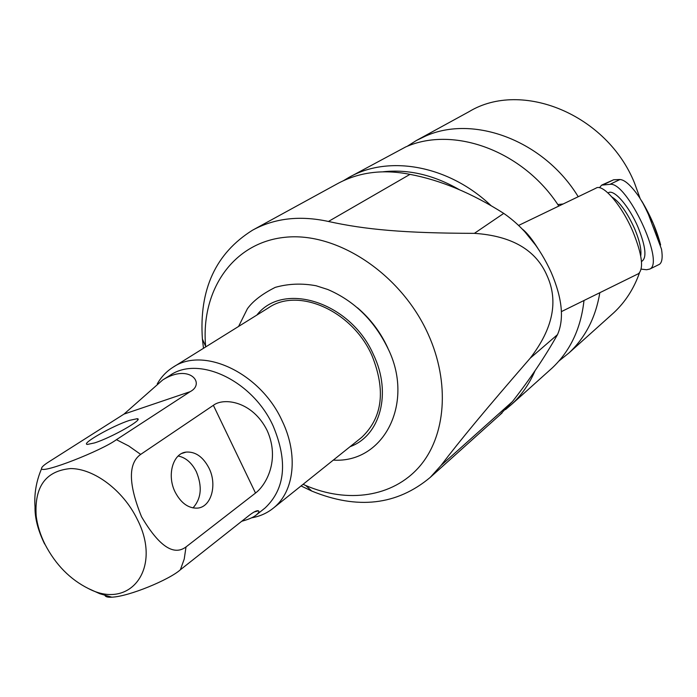 <?xml version="1.0" encoding="UTF-8"?>
<svg xmlns="http://www.w3.org/2000/svg" width="697" height="697" viewBox="0 0 697 697"><rect width="100%" height="100%" fill="white"/><g stroke="black" fill="none" stroke-linecap="round" stroke-linejoin="round"><path stroke-width="1.05" d="M303.073 484.319L305.765 485.513C347.394 503.495 392.594 497.292 419.272 466.816C445.853 436.374 450.358 382.888 428.054 333.907C400.88 273.642 336.904 231.604 284.925 237.302C232.728 242.591 200.544 290.78 205.641 346.313L205.693 346.923M499.461 415.299L512.417 401.603C529.668 379.621 544.697 357.3 557.495 334.63L530.199 358.206C552.982 328.618 558.619 301.156 547.11 275.82C536.132 250.04 511.886 235.882 474.387 233.347C404.155 233.181 365.289 229.592 328.435 221.472C299.867 215.26 274.548 218.178 252.497 230.219C215.695 253.272 198.994 289.551 202.4 339.056L203.489 348.3M557.495 334.63C564.343 319.034 562.27 298.342 551.266 272.553C539.644 246.999 523.804 227.283 503.739 213.387C471.913 193.174 440.661 180.166 409.993 174.363C382.888 169.005 358.641 172.15 337.261 183.816L253.246 229.81M301.052 485.94L311.733 491.045C357.439 509.821 396.95 505.264 430.267 477.375L440.896 465.596C460.996 439.354 483.988 411.457 530.199 358.206M383.184 171.776C408.538 169.031 433.978 175.034 459.532 189.793M535.122 370.569C529.441 383.803 521.652 395.033 511.764 404.26L505.482 409.618M558.82 206.068C523.247 150.752 453.442 125.469 405.61 146.98L348.7 177.561C388.395 154.664 448.459 165.111 491.089 205.685M549.68 370.246L552.224 367.964C570.346 350.87 580.932 328.374 583.99 300.494M343.455 180.689L348.7 177.561M557.809 204.552L563.167 203.977M578.214 196.728C544.043 140.585 473.629 114.334 425.353 136.168L416.301 140.55L407.083 146.379M558.933 361.046L569.031 352.891C585.471 337.435 595.735 317.37 599.829 292.696M611.33 314.948L613.787 312.744C625.322 301.975 633.887 288.68 639.471 272.858M640.064 198.331L634.54 183.102C606.878 114.334 521.556 79.763 469.125 111.633L416.301 140.55M524.031 230.794L535.793 245.353M522.628 229.296C527.159 233.007 532.255 239.385 537.927 248.437M518.725 225.375L595.944 188.19C602.696 183.111 621.907 205.362 633.05 231.953C642.059 254.414 643.897 268.31 638.574 273.633L637.659 274.078M599.481 187.728L601.616 185.141L609.936 184.348C626.838 181.081 665.147 262.621 649.796 269.068L646.572 269.739L641.179 269.129M602.225 184.853L613.665 179.765L619.999 179.504C624.887 179.835 631.351 185.768 639.384 197.303L643.95 204.953L648.384 214.336L661.54 249.238C662.786 257.393 662.098 262.412 659.475 264.302L658.63 264.712M387.846 348.117L387.445 347.245C380.257 331.859 370.273 318.703 357.491 307.786M256.879 315.053C283.313 280.752 350.913 302.228 373.618 354.973C392.028 393.396 380.135 435.843 350.103 446.664M173.414 367.023L268.537 307.795C298.316 286.937 352.508 310.949 371.945 355.522C385.938 390.329 382.531 417.608 361.726 437.35L360.541 438.3M157.278 383.838C161.181 377.016 166.33 371.553 172.734 367.45C203.158 345.956 260.626 372.947 282.224 421.04C298.482 454.583 294.291 491.446 273.712 507.834C267.36 513.044 259.998 516.372 251.626 517.819M186.012 546.936L255.511 493.049C265.757 485.478 280.525 460.168 267.099 430.406C252.384 400.975 223.571 397.334 213.369 405.314L140.681 454.4C128.048 463.357 128.335 484.136 141.543 516.756C158.881 546.134 173.701 556.189 186.012 546.936L184.226 559.055L180.384 569.754L249.561 515.074C254.004 511.703 256.94 510.291 258.395 510.84C259.432 511.319 258.857 512.6 256.644 514.682L265.156 507.913C285.265 488.763 287.931 461.458 273.163 425.989C252.723 380.606 198.488 355.087 169.885 375.456L163.481 379.473M265.156 507.913L264.032 508.81M256.644 514.682C253.952 517.104 248.986 519.3 241.754 521.251M180.384 569.754C169.519 579.643 128.814 596.597 111.773 597.181C107.8 597.407 105.543 596.832 104.986 595.456M137.021 518.847C162.767 568.151 130.252 610.616 88.423 588.564C70.162 579.451 55.743 564.814 45.174 544.662C40.365 535.069 37.368 525.494 36.183 515.928C34.284 486.619 45.775 470.832 70.658 468.558C94.034 468.576 123.038 490.305 137.021 518.847M123.988 414.105L49.156 461.649C43.763 465.038 41.228 467.399 41.567 468.75C42.656 473.794 101.954 450.506 116.434 439.668L190.098 391.697C205.868 383.638 189.601 363.032 162.715 379.952L123.988 414.105L190.098 391.697M44.634 544.035C37.882 530.147 34.684 517.671 35.042 506.597M208.908 467.94C202.984 456.762 195.387 451.473 186.134 452.092C172.821 453.329 166.592 475.563 175.269 492.317C181.011 503.06 188.295 508.331 197.12 508.139C211.182 507.529 217.603 484.798 208.908 467.94M192.973 507.913C201.337 498.634 202.461 486.55 196.327 471.677C191.762 462.764 185.716 457.537 178.171 456.012M129.668 420.326C112.644 425.762 80.312 444.111 87.421 444.425L94.522 442.926C111.729 437.524 144.392 418.888 137.196 418.705L129.668 420.326M409.993 174.363L328.435 221.472M512.417 401.603L440.896 465.596M503.739 213.387L474.387 233.347M611.975 197.042C619.677 201.886 627.239 212.489 634.671 228.843C639.593 240.709 641.615 249.744 640.717 255.947M641.484 261.514C646.982 258.352 645.884 247.06 638.208 227.649C629.164 206.007 613.351 188.112 608.063 193.008M613.665 179.765L603.715 184.557M619.999 179.504L609.936 184.348M642.303 201.973L653.237 223.432L660.207 243.48M140.681 454.4L128.745 445.975L116.434 439.668M213.369 405.314L255.511 493.049M205.641 346.313L202.4 339.056M502.075 412.955L430.267 477.375M305.765 485.513L311.733 491.045M552.224 367.964L511.764 404.26M569.031 352.891L613.787 312.744M561.46 311.585L638.574 273.633M649.796 269.068L659.475 264.302M641.737 201.015C650.554 215.739 656.844 230.376 660.617 244.952M238.583 326.449L247.4 308.754C252.941 301.052 262.22 293.925 275.245 287.373C288.305 283.679 301.923 283.139 316.089 285.753L327.79 289.499C354.12 300.808 374.097 320.324 387.732 348.03C414.994 402.117 384.282 463.4 333.314 460.107M273.712 507.834L361.726 437.35M258.395 510.84L254.083 511.999M111.773 597.181L99.776 593.713L88.423 588.564M41.567 468.75C33.195 488.248 34.205 504.907 36.183 515.928M181.969 453.381L186.134 452.092M137.762 419.864L137.196 418.705"/></g></svg>
